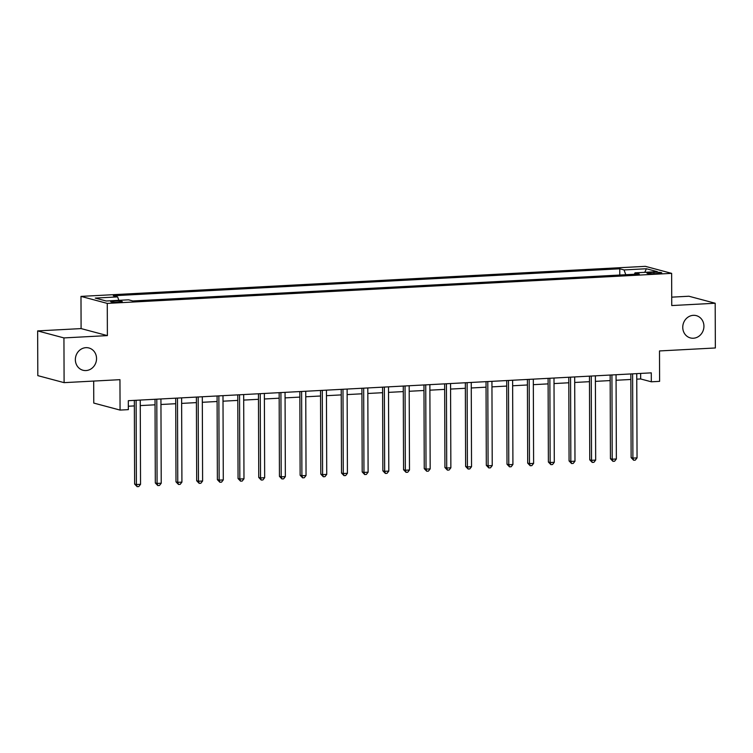 <?xml version="1.0" encoding="UTF-8"?>
<svg xmlns="http://www.w3.org/2000/svg" width="753" height="753" viewBox="0 0 753 753"><rect width="100%" height="100%" fill="white"/><g stroke="black" fill="none" stroke-linecap="round" stroke-linejoin="round"><path stroke-width="1.13" d="M96.544 358.55A11.53 10.523 -75.1 0 1 82.981 370.25A11.53 10.523 -75.1 0 1 75.356 359.68A11.53 10.523 -75.1 0 1 88.92 347.98A11.53 10.523 -75.1 0 1 96.544 358.55M703.933 326.209A11.53 10.523 -75.1 0 1 690.369 337.918A11.53 10.523 -75.1 0 1 682.755 327.339A11.53 10.523 -75.1 0 1 696.309 315.639A11.53 10.523 -75.1 0 1 703.933 326.209M118.739 302.226A5.76 0.668 -0.2 0 0 122.231 301.595A5.76 0.668 -0.2 0 0 114.192 301.012A5.76 0.668 -0.2 0 0 110.7 301.642A5.76 0.668 -0.2 0 0 118.739 302.226M93.692 381.065L93.767 403.071L120.066 410.084L128.339 409.641L128.311 400.7L651.289 372.857L651.326 381.799L659.6 381.357L659.496 350.945L715.35 347.971L715.19 303.243L688.901 296.23L671.723 297.153M37.65 330.906L37.81 375.634L64.099 382.646L63.939 337.918L107.387 335.603L107.274 303.403L80.985 296.39L81.098 328.59L37.65 330.906L63.939 337.918M107.274 303.403L671.638 273.358L645.34 266.346L80.985 296.39M653.962 272.294L650.319 272.492A5.582 0.649 -0.2 0 0 646.94 273.094A5.582 0.649 -0.2 0 0 654.734 273.668L658.367 273.471A5.582 0.649 -0.2 0 0 661.746 272.868A5.582 0.649 -0.2 0 0 653.962 272.294L653.971 273.697M625.79 274.723L624.058 269.932L619.757 268.793L113.317 295.75L117.619 296.898L118.861 300.334M624.058 269.932L646.394 268.746L657.341 271.664L634.995 272.85L634.384 274.261M117.619 296.898L95.273 298.084L106.22 301.002L128.565 299.816L132.867 300.965L639.297 273.998L634.995 272.85M120.066 410.084L119.953 379.672L64.099 382.646M671.638 273.358L671.751 305.558L715.19 303.243M636.765 379.164L640.662 378.957L651.326 381.799M128.33 406.234L134.354 405.914M140.265 405.594L155.043 404.813M160.954 404.493L175.722 403.712M181.642 403.392L196.411 402.61M202.322 402.29L217.099 401.509M223.01 401.189L237.788 400.408M243.699 400.088L258.477 399.306M264.388 398.986L279.165 398.205M285.076 397.885L299.854 397.104M305.765 396.784L320.543 396.003M326.454 395.683L341.231 394.901M347.142 394.581L361.92 393.8M367.831 393.48L382.599 392.699M388.52 392.379L403.288 391.598M409.208 391.278L423.977 390.496M429.888 390.176L444.665 389.386M450.576 389.075L465.354 388.284M471.265 387.974L486.043 387.183M491.954 386.873L506.731 386.082M512.642 385.771L527.42 384.981M533.331 384.67L548.109 383.879M554.02 383.569L568.797 382.778M574.708 382.468L589.486 381.677M595.397 381.366L610.165 380.576M616.086 380.265L630.854 379.474M640.643 373.422L640.662 378.957M619.757 268.793L619.775 275.043M644.766 272.332L646.394 268.746M107.387 335.603L81.098 328.59M630.835 373.94L631.127 457.626L632.906 458.106L632.614 373.846M637.047 457.88L635.278 460.13L633.621 460.224L632.906 458.106L637.047 457.88L636.746 373.629M633.621 460.224L631.127 457.626M610.146 375.041L610.438 458.728L612.217 459.208L611.925 374.947M616.359 458.982L614.589 461.231L612.933 461.325L612.217 459.208L616.359 458.982L616.058 374.73M612.933 461.325L610.438 458.728M589.458 376.142L589.75 459.829L591.529 460.309L591.237 376.048M595.67 460.083L593.901 462.333L592.244 462.427L591.529 460.309L595.67 460.083L595.378 375.832M592.244 462.427L589.75 459.829M568.779 377.244L569.07 460.93L570.84 461.41L570.548 377.149M574.981 461.184L573.212 463.434L571.555 463.528L570.84 461.41L574.981 461.184L574.69 376.933M571.555 463.528L569.07 460.93M548.09 378.345L548.382 462.031L550.151 462.511L549.859 378.251M554.293 462.286L552.523 464.535L550.876 464.629L550.151 462.511L554.293 462.286L554.001 378.034M550.876 464.629L548.382 462.031M527.401 379.446L527.693 463.133L529.472 463.613L529.171 379.352M533.604 463.387L531.834 465.636L530.187 465.731L529.472 463.613L533.604 463.387L533.312 379.136M530.187 465.731L527.693 463.133M506.713 380.547L507.004 464.234L508.783 464.714L508.482 380.453M512.915 464.488L511.155 466.738L509.499 466.832L508.783 464.714L512.915 464.488L512.624 380.237M509.499 466.832L507.004 464.234M486.024 381.649L486.316 465.335L488.095 465.815L487.793 381.555M492.227 465.589L490.467 467.839L488.81 467.933L488.095 465.815L492.227 465.589L491.935 381.338M488.81 467.933L486.316 465.335M465.335 382.75L465.627 466.436L467.406 466.916L467.114 382.656M471.538 466.691L469.778 468.94L468.121 469.034L467.406 466.916L471.538 466.691L471.246 382.439M468.121 469.034L465.627 466.436M444.647 383.851L444.938 467.538L446.717 468.018L446.425 383.757M450.859 467.792L449.089 470.041L447.433 470.136L446.717 468.018L450.859 467.792L450.558 383.541M447.433 470.136L444.938 467.538M423.958 384.952L424.25 468.639L426.029 469.119L425.737 384.858M430.17 468.893L428.401 471.143L426.744 471.237L426.029 469.119L430.17 468.893L429.869 384.642M426.744 471.237L424.25 468.639M403.269 386.054L403.561 469.74L405.34 470.22L405.048 385.96M409.481 469.994L407.712 472.244L406.055 472.338L405.34 470.22L409.481 469.994L409.18 385.743M406.055 472.338L403.561 469.74M382.58 387.155L382.872 470.841L384.651 471.322L384.359 387.061M388.793 471.096L387.023 473.345L385.367 473.439L384.651 471.322L388.793 471.096L388.501 386.844M385.367 473.439L382.872 470.841M361.901 388.256L362.193 471.943L363.963 472.423L363.671 388.162M368.104 472.197L366.334 474.446L364.678 474.541L363.963 472.423L368.104 472.197L367.812 387.946M364.678 474.541L362.193 471.943M341.213 389.357L341.504 473.044L343.274 473.524L342.982 389.263M347.415 473.298L345.646 475.548L343.999 475.642L343.274 473.524L347.415 473.298L347.124 389.047M343.999 475.642L341.504 473.044M320.524 390.459L320.816 474.145L322.595 474.625L322.293 390.365M326.727 474.399L324.957 476.649L323.31 476.743L322.595 474.625L326.727 474.399L326.435 390.148M323.31 476.743L320.816 474.145M299.835 391.56L300.127 475.256L301.906 475.727L301.605 391.466M306.038 475.501L304.278 477.75L302.621 477.844L301.906 475.727L306.038 475.501L305.746 391.249M302.621 477.844L300.127 475.256M279.147 392.671L279.438 476.357L281.217 476.828L280.916 392.567M285.349 476.602L283.589 478.852L281.933 478.946L281.217 476.828L285.349 476.602L285.058 392.351M281.933 478.946L279.438 476.357M258.458 393.772L258.75 477.458L260.529 477.929L260.237 393.668M264.661 477.703L262.901 479.953L261.244 480.047L260.529 477.929L264.661 477.703L264.369 393.452M261.244 480.047L258.75 477.458M237.769 394.873L238.061 478.56L239.84 479.03L239.548 394.779M243.972 478.804L242.212 481.054L240.555 481.148L239.84 479.03L243.972 478.804L243.68 394.553M240.555 481.148L238.061 478.56M217.08 395.974L217.372 479.661L219.151 480.132L218.859 395.88M223.293 479.906L221.523 482.165L219.867 482.249L219.151 480.132L223.293 479.906L222.992 395.654M219.867 482.249L217.372 479.661M196.392 397.076L196.684 480.762L198.463 481.233L198.171 396.982M202.604 481.016L200.835 483.266L199.178 483.351L198.463 481.233L202.604 481.016L202.303 396.756M199.178 483.351L196.684 480.762M175.703 398.177L175.995 481.864L177.774 482.334L177.482 398.083M181.915 482.118L180.146 484.367L178.489 484.452L177.774 482.334L181.915 482.118L181.624 397.857M178.489 484.452L175.995 481.864M155.024 399.278L155.316 482.965L157.085 483.435L156.793 399.184M161.227 483.219L159.457 485.469L157.801 485.553L157.085 483.435L161.227 483.219L160.935 398.958M157.801 485.553L155.316 482.965M134.335 400.38L134.627 484.066L136.397 484.537L136.105 400.285M140.538 484.32L138.768 486.57L137.121 486.654L136.397 484.537L140.538 484.32L140.246 400.059M137.121 486.654L134.627 484.066M650.328 273.678L650.319 272.492"/></g></svg>

